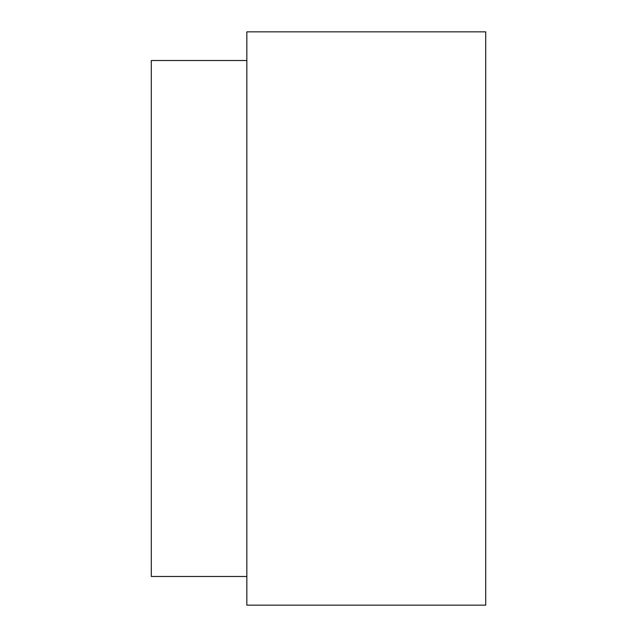 <?xml version="1.0" encoding="UTF-8"?>
<svg xmlns="http://www.w3.org/2000/svg" width="637" height="637" viewBox="0 0 637 637"><rect width="100%" height="100%" fill="white"/><g stroke="black" fill="none" stroke-linecap="round" stroke-linejoin="round"><path stroke-width="0.96" d="M246.838 31.85L485.713 31.85L485.713 605.15L246.838 605.15L246.838 31.85M246.838 576.485L151.287 576.485L151.287 60.515L246.838 60.515"/></g></svg>
